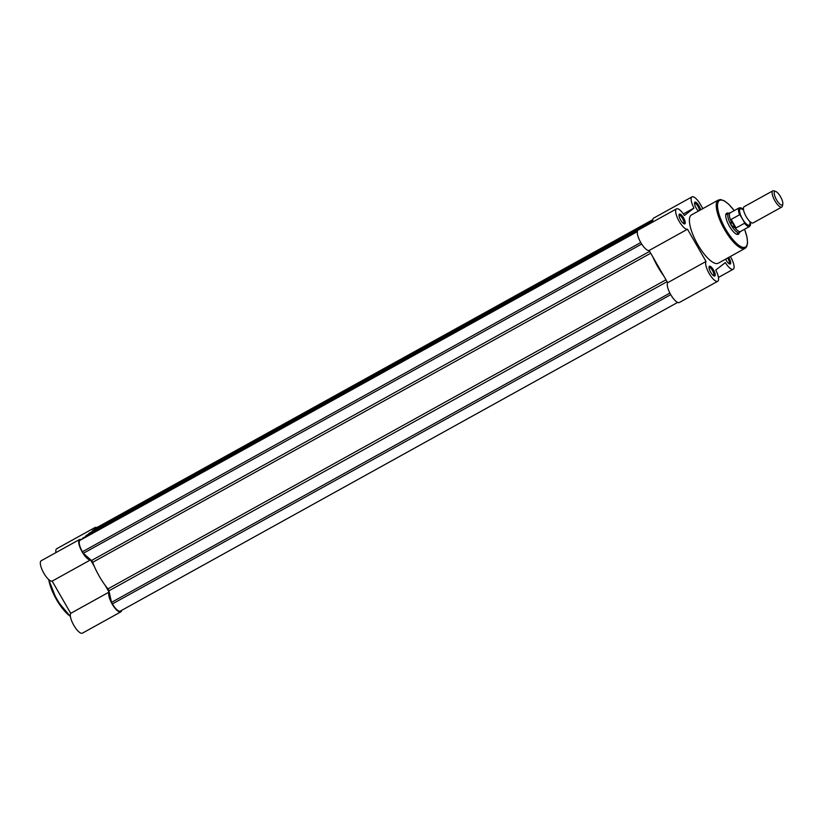 <?xml version="1.0" encoding="UTF-8"?>
<svg xmlns="http://www.w3.org/2000/svg" width="824" height="824" viewBox="0 0 824 824"><rect width="100%" height="100%" fill="white"/><g stroke="black" fill="none" stroke-linecap="round" stroke-linejoin="round"><path stroke-width="1.24" d="M728.674 257.438A5.562 1.792 -119 0 1 730.363 263.948A5.562 1.792 -119 0 1 729.601 263.999A5.562 1.792 -119 0 1 725.584 259.148M728.962 263.659A4.635 1.494 61 0 0 729.075 263.608A4.635 1.494 61 0 0 729.137 263.567A4.635 1.494 61 0 0 727.633 258.005M679.357 214.178A5.562 1.792 -119 0 1 683.559 217.886A5.562 1.792 -119 0 1 684.899 223.809A5.562 1.792 -119 0 1 684.126 223.86A5.562 1.792 -119 0 1 680.562 219.864A5.562 1.792 -119 0 1 679.058 214.714A5.562 1.792 -119 0 1 679.357 214.178M683.487 223.51A4.635 1.494 61 0 0 683.601 223.469A4.635 1.494 61 0 0 683.663 223.428A4.635 1.494 61 0 0 682.612 218.597A4.635 1.494 61 0 0 679.11 215.363A4.635 1.494 61 0 0 679.048 215.404A4.635 1.494 61 0 0 679.017 215.435M709.34 266.327A5.562 1.792 -119 0 1 713.543 270.025A5.562 1.792 -119 0 1 714.882 275.947A5.562 1.792 -119 0 1 714.109 276.009A5.562 1.792 -119 0 1 710.546 272.002A5.562 1.792 -119 0 1 709.042 266.863A5.562 1.792 -119 0 1 709.34 266.327M713.481 275.659A4.635 1.494 61 0 0 713.584 275.618A4.635 1.494 61 0 0 713.646 275.577A4.635 1.494 61 0 0 712.595 270.736A4.635 1.494 61 0 0 709.104 267.512A4.635 1.494 61 0 0 709.042 267.553A4.635 1.494 61 0 0 709 267.584M698.433 211.068A5.562 1.792 -119 0 1 694.55 202.714A5.562 1.792 -119 0 1 694.848 202.179A5.562 1.792 -119 0 1 697.959 204.239A5.562 1.792 -119 0 1 700.627 209.852M699.442 210.511A4.635 1.494 61 0 0 697.495 205.629A4.635 1.494 61 0 0 694.601 203.363A4.635 1.494 61 0 0 694.539 203.404A4.635 1.494 61 0 0 694.498 203.435M739.179 232.77A12.041 3.873 -119 0 1 738.479 234.191A12.041 3.873 -119 0 1 736.821 234.315A12.041 3.873 -119 0 1 729.096 225.642A12.041 3.873 -119 0 1 725.841 214.498A12.041 3.873 -119 0 1 726.49 213.334A12.041 3.873 -119 0 1 728.406 213.313M730.342 212.767L728.962 213.066A11.114 3.574 61 0 0 728.632 213.189L726.325 214.467A11.114 3.574 61 0 0 726.181 214.559A11.114 3.574 61 0 0 725.748 215.126M652.896 221.944A11.577 3.729 -119 0 1 653.484 218.216A11.577 3.729 -119 0 1 653.638 218.113A11.577 3.729 -119 0 1 653.803 218.03M702.851 208.616L700.585 204.682A11.577 3.729 61 0 0 691.995 196.864A11.577 3.729 61 0 0 691.841 196.967A11.577 3.729 61 0 0 693.962 208.081L684.394 215.497A11.577 3.729 61 0 0 676.514 208.863A11.577 3.729 61 0 0 676.36 208.966A11.577 3.729 61 0 0 678.811 220.698A11.577 3.729 61 0 0 687.494 229.227L706.034 261.455A11.577 3.729 61 0 0 709.34 273.795A11.577 3.729 61 0 0 717.725 281.272A11.577 3.729 61 0 0 715.757 270.045L725.336 262.629A11.577 3.729 61 0 0 733.206 269.263A11.577 3.729 61 0 0 730.579 256.831L730.383 256.491M717.725 281.272L679.357 302.521A11.577 3.729 -119 0 1 670.973 295.043A11.577 3.729 -119 0 1 667.667 282.704L649.127 250.475A11.577 3.729 -119 0 1 640.444 241.947A11.577 3.729 -119 0 1 637.992 230.215A11.577 3.729 -119 0 1 638.147 230.112A11.577 3.729 -119 0 1 638.322 230.03M691.109 215.157A27.604 8.889 61 0 0 697.423 243.966A27.604 8.889 61 0 0 718.24 263.216L745.092 248.343A27.604 8.889 -119 0 1 724.275 229.093A27.604 8.889 -119 0 1 717.972 200.284A27.604 8.889 -119 0 1 718.343 200.036L691.48 214.91A27.604 8.889 61 0 0 691.109 215.157M736.234 234.047A11.114 3.574 61 0 0 737.099 233.913A11.114 3.574 61 0 0 737.253 233.82M667.667 282.704L706.034 261.455M649.127 250.475L687.494 229.227M683.364 213.952L693.962 208.081M641.69 244.038L83.327 553.306L82.431 551.761A10.65 3.43 -119 0 1 79.866 540.41L637.333 231.534M82.39 538.906A1.854 0.597 -119 0 1 82.493 538.371L637.519 230.875L82.864 538.093M85.995 536.352L86.304 535.425A1.854 0.597 -119 0 1 86.324 535.404A1.854 0.597 -119 0 1 86.355 535.394M85.933 535.703L644.893 226.034L86.304 535.425M88.838 534.014A1.854 0.597 -119 0 1 88.92 533.386L647.891 223.706L648.581 224.334M92.422 531.367L92.37 530.718L650.95 221.326L651.424 222.758M650.95 221.326L651.321 221.048A1.854 0.597 61 0 0 651.321 221.048L92.731 530.44M94.987 529.183L652.793 219.75M94.894 528.761L95.357 528.4A10.65 3.43 -119 0 1 95.502 528.308A10.65 3.43 -119 0 1 95.656 528.236M120.469 611.006A10.65 3.43 -119 0 1 120.325 611.099A10.65 3.43 -119 0 1 112.425 603.899L111.528 602.344L669.891 293.076M83.327 553.306L91.495 560.516A1.854 0.597 -119 0 1 92.659 562.318A33.351 10.733 61 0 0 107.934 588.892A1.854 0.597 -119 0 1 108.922 590.829L111.528 602.344M652.938 257.098A33.351 10.733 61 0 0 663.856 276.081M652.608 222.099A1.854 0.597 61 0 0 651.341 221.028L92.762 530.419M647.51 224.004A1.854 0.597 61 0 0 647.499 224.931M105.266 585.473L109.077 592.096A11.577 3.729 61 0 0 112.383 604.435A11.577 3.729 61 0 0 120.767 611.913A11.577 3.729 61 0 0 120.922 611.81A11.577 3.729 61 0 0 121.602 610.388M96.779 527.607A11.577 3.729 61 0 0 95.048 527.504A11.577 3.729 61 0 0 94.173 529.636M81.205 539.566A11.577 3.729 61 0 0 79.567 539.504A11.577 3.729 61 0 0 81.72 551.081A11.577 3.729 61 0 0 90.547 559.867L94.348 566.49M55.95 552.585A11.577 3.729 -119 0 1 56.681 548.753L95.048 527.504M82.565 633.059A11.577 3.729 -119 0 1 82.41 633.162A11.577 3.729 -119 0 1 74.026 625.684A11.577 3.729 -119 0 1 70.71 613.344L52.18 581.116A11.577 3.729 -119 0 1 43.353 572.33A11.577 3.729 -119 0 1 41.2 560.753L79.567 539.504M109.077 592.096L70.71 613.344M90.547 559.867L52.18 581.116M772.788 190.849L744.113 206.731A9.26 2.987 61 0 0 744.062 211.953A9.26 2.987 61 0 0 746.214 216.681A9.26 2.987 61 0 0 748.645 220.214A9.26 2.987 61 0 0 753.085 222.944L781.76 207.061A9.26 2.987 -119 0 1 774.89 200.798A9.26 2.987 -119 0 1 772.788 190.849A9.26 2.987 -119 0 1 773.942 190.838L775.724 191.467A7.756 2.503 61 0 0 776.527 199.81A7.756 2.503 61 0 0 782.8 204.239A7.756 2.503 61 0 0 780.513 196.72A7.756 2.503 61 0 0 775.724 191.467M782.8 204.239L782.388 206.082A9.26 2.987 -119 0 1 781.76 207.061M742.609 209.523A9.26 2.987 61 0 0 739.571 210.553A9.26 2.987 61 0 0 742.383 218.813A9.26 2.987 61 0 0 747.656 224.89A9.26 2.987 61 0 0 749.933 222.738M743.495 208.596L742.949 209.172A10.279 3.306 61 0 0 740.312 215.332L739.571 214.755L731.135 219.431L731.156 225.127A11.114 3.574 61 0 0 739.406 232.636A11.114 3.574 61 0 0 739.684 232.419L740.663 231.41M740.312 215.332L744.35 222.356A10.279 3.306 61 0 0 750.406 222.624L751.179 222.47M731.135 219.431L736.038 227.949L744.474 223.283L744.35 222.356M730.744 219.864L735.461 228.073L736.038 227.949M728.632 213.189A11.114 3.574 61 0 0 731.156 225.127L735.461 228.073M734.998 227.846A10.65 3.43 61 0 0 740.519 231.493L749.613 226.456A10.65 3.43 -119 0 1 744.474 223.283M739.571 214.755A10.65 3.43 -119 0 1 739.293 207.813L730.198 212.85A10.65 3.43 61 0 0 730.703 220.389M745.462 248.096A27.604 8.889 -119 0 1 745.092 248.343L746.76 246.561L747.584 242.864L746.977 237.085L744.587 229.237M734.215 210.625A26.677 8.59 61 0 0 719.197 200.665A26.677 8.59 61 0 0 725.625 229.082A26.677 8.59 61 0 0 745.771 246.87A26.677 8.59 61 0 0 744.536 229.268M82.431 551.761L640.763 242.513M79.866 540.41L637.323 231.647M82.493 538.371L637.477 230.977M651.176 222.315L648.282 223.922M95.357 528.4L652.804 219.648L95.502 528.308M112.425 603.899L670.746 294.652M665.988 279.789L107.934 588.892M650.713 253.226L92.659 562.318M649.642 251.372L91.495 560.516M667.069 281.684L108.922 590.829M49.234 579.983A27.604 8.889 61 0 0 70.339 615.93M70.39 616.352A26.677 8.59 -119 0 1 48.74 579.56M653.638 218.113L691.995 196.864M638.147 230.112L676.514 208.863M718.456 277.431L733.206 269.263M734.256 210.604L728.776 204.311L724.327 200.85L720.681 199.573L718.343 200.036M120.325 611.099L677.627 302.418M86.324 535.404L644.914 226.013M70.421 616.548L56.897 600.366L48.616 579.457M120.767 611.913L82.41 633.162M737.099 233.913L739.406 232.636M742.99 209.152L741.363 207.988L739.293 207.813M749.613 226.456L750.499 225.045L750.448 222.604M749.891 222.738L750.406 222.624"/></g></svg>
